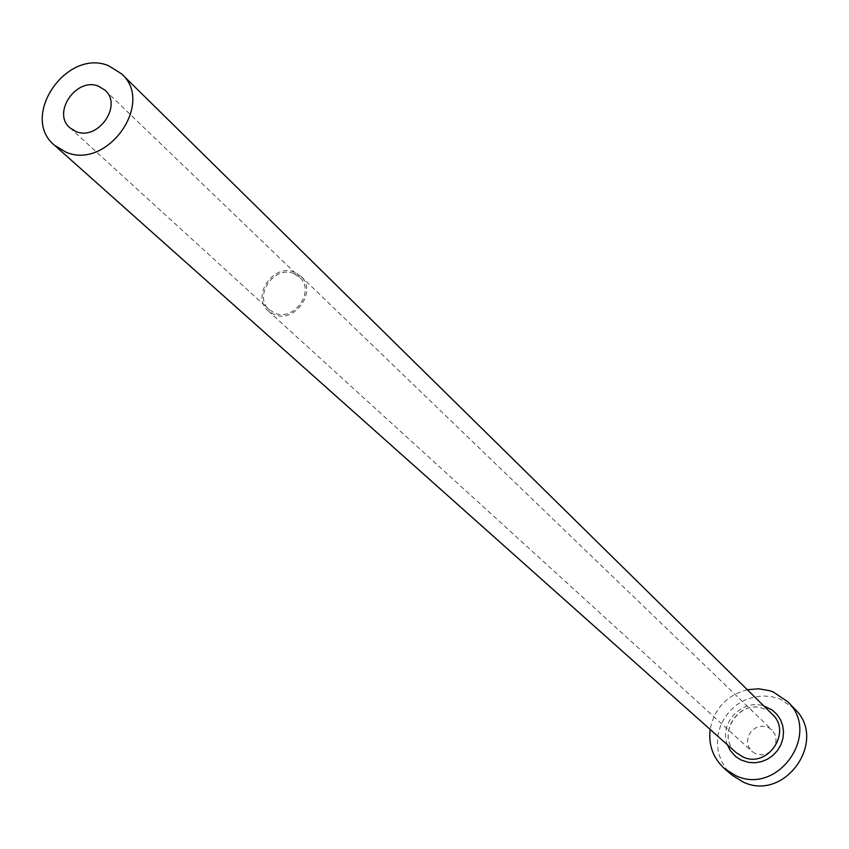 <?xml version="1.0" encoding="UTF-8"?>
<svg xmlns="http://www.w3.org/2000/svg" width="849" height="849" viewBox="0 0 849 849"><rect width="100%" height="100%" fill="white"/><g stroke="black" fill="none" stroke-linecap="round" stroke-linejoin="round"><path stroke-width="0.64" stroke-dasharray="4.25 3.18" d="M293.818 273.622C274.195 264.941 252.906 296.28 269.324 309.736L274.768 313.101C294.147 321.845 315.605 291.005 299.676 277.326L293.818 273.622M755.769 753.816L751.906 751.354L748.627 746.791L747.449 741.23L748.553 735.552L751.758 730.681L756.555 727.36L762.19 726.139L767.772 727.211L771.953 729.949L775.073 734.555L776.135 740.095L774.935 745.709L771.688 750.505L766.88 753.742L761.288 754.91L755.769 753.816M294.497 272.211C273.463 262.914 250.667 296.513 268.273 310.925L274.089 314.512C294.836 323.883 317.834 290.857 300.79 276.19L294.497 272.211M794.431 708.65L780.401 699.183L771.837 696.658L762.88 695.936L753.891 697.04L745.231 699.926L737.261 704.468L730.299 710.496L724.621 717.745L720.472 725.927L718.01 734.725L717.341 743.756L718.498 752.681L721.427 761.118L726.033 768.727L732.125 775.19M747.332 689.717C726.733 695.267 714.338 708.501 710.146 729.429M727.36 744.764C718.604 723.592 742.068 698.547 763.76 705.89M764.567 709.17C739.553 697.337 714.816 735.361 736.295 752.723C714.858 735.786 739.819 697.252 764.694 709.244L764.567 709.17M69.958 127.838L269.324 309.736M268.273 310.925L751.906 751.354M300.79 276.19L771.953 729.949M105.117 90.302L299.676 277.326"/><path stroke-width="1.27" d="M98.548 86.216C76.474 76.781 51.64 112.875 69.958 127.838L76.06 131.553C97.868 141.093 122.903 105.499 105.117 90.302L98.548 86.216M65.861 152.13C107.165 170.394 155.038 103.037 121.609 73.874L108.683 65.766C66.413 47.884 19.294 117.088 54.644 145.381L65.861 152.13M710.146 729.429C708.353 745.178 713.171 758.274 724.59 768.727L735.627 775.572C777.896 796.16 821.906 733.186 787.501 701.561L773.343 692.031L769.82 690.746L758.698 688.794L747.332 689.717M724.59 768.727L732.125 775.19L743.066 781.982C784.975 802.411 828.571 740.02 794.431 708.65L787.501 701.561M763.76 705.89L772.187 709.997L776.856 714.296L780.422 719.57L782.682 725.566L783.531 731.976L782.927 738.492L780.889 744.764L777.525 750.484L773.004 755.366L767.56 759.155L761.447 761.659L755.005 762.763L748.542 762.402L740.922 759.94L735.552 756.448L730.236 750.495L727.36 744.764M54.644 145.381L736.295 752.723L742.992 756.958C767.4 768.748 792.457 732.178 772.293 714.285L121.609 73.874"/></g></svg>
